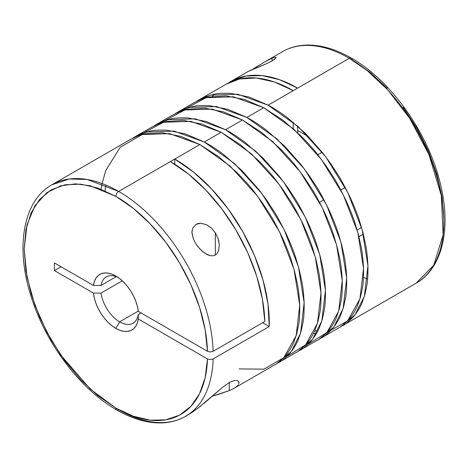 <?xml version="1.0" encoding="UTF-8"?>
<svg xmlns="http://www.w3.org/2000/svg" width="468" height="468" viewBox="0 0 468 468"><rect width="100%" height="100%" fill="white"/><g stroke="black" fill="none" stroke-linecap="round" stroke-linejoin="round"><path stroke-width="0.7" d="M195.981 224.371L198.356 223.464L201.018 223.248L206.546 224.704L211.477 228.115L215.333 232.777L215.333 255.025L212.811 255.826L210.062 255.627L204.703 253.159L199.93 249.052L195.957 243.963L193.237 238.616L191.944 232.21L192.763 227.98L195.981 224.371L201.018 223.248L206.546 224.704L211.477 228.115L215.333 232.777L218.1 238.581L218.913 241.628M260.682 64.332L252.679 69.206L265.765 61.314L272.043 58.149L272.043 60.945L272.043 58.149L274.769 57.277L276.032 57.453L275.927 57.968L272.002 60.975L266.959 63.519L248.76 71.218M251.544 69.808L249.906 70.533M219.907 393.875L212.373 396.139L229.273 390.61L219.907 393.875M229.273 382.531L229.273 390.61L229.273 382.531M119.632 321.861A26.735 15.432 -120 0 0 138.241 314.595L138.294 318.989A32.081 18.521 60 0 1 115.848 328.407L119.632 321.861A26.735 15.432 60 0 1 101.018 293.103L122.294 280.823L101.018 293.103A26.735 15.432 -120 0 0 119.632 321.861L138.259 311.103L119.632 321.861L115.848 328.407L111.829 325.675L107.938 322.2L104.3 318.094L101.024 313.484L98.216 308.517L95.969 303.352L94.349 298.151L93.407 293.079L54.411 270.562L54.411 262.922L93.407 285.439A32.081 18.521 60 0 1 115.848 276.021A32.081 18.521 60 0 1 138.294 311.349L207.476 351.292L210.307 351.971L213.145 351.292A133.672 77.173 -120 0 0 118.685 191.435A4.007 2.317 120 0 0 115.848 196.344A129.659 74.862 60 0 1 207.476 351.292L210.307 351.971L213.145 351.292L264.818 321.463A133.672 77.173 -120 0 0 170.358 161.6L118.685 191.435L87.177 179.484L69.375 178.992L51.849 184.813A133.672 77.173 60 0 1 118.685 191.435A133.672 77.173 60 0 1 213.145 351.292L264.818 321.463L262.454 299.356L256.704 276.196L247.777 252.837L236.012 230.133L221.832 208.927L205.762 189.99L188.388 174.02L170.358 161.6L174.769 159.056A133.672 77.173 60 0 1 269.229 326.553L213.145 358.933A133.672 77.173 60 0 1 185.521 416.339A133.672 77.173 60 0 1 118.685 409.722A4.007 2.317 -60 0 1 116.678 409.921A4.007 2.317 -60 0 1 115.848 408.084L90.178 389.025L60.84 355.148L46.771 331.947L34.948 305.329L26.986 276.968L24.166 249.28L26.986 224.851L34.948 205.686L46.771 192.717L60.84 185.761L75.676 183.854L90.178 185.755L115.848 196.344A4.007 2.317 -60 0 1 118.685 191.435L199.894 144.548L174.769 159.056L193.612 172.125L211.7 189.054L228.308 209.161L242.763 231.642L254.487 255.586L263.01 280.039L267.994 304.019L269.229 326.553L213.145 358.933L210.313 359.611L207.476 358.933L138.294 318.989L138.241 314.595A26.735 15.432 60 0 1 133 323.183A26.735 15.432 60 0 1 119.632 321.861M226.296 84.094L239.692 78.946L256.3 78.01L274.388 81.97L293.231 90.657L297.642 88.113L279.612 79.706L262.238 75.617L246.168 75.997L231.988 80.835L228.641 82.824A133.672 77.173 60 0 1 230.806 81.49A133.672 77.173 60 0 1 297.642 88.113L349.315 58.278A4.007 2.317 -60 0 1 351.322 58.079A4.007 2.317 120 0 0 349.315 58.278L367.474 70.797L388.118 90.306L409.67 118.275L428.899 154.487L441.318 195.536L443.143 234.79L433.748 265.233L416.151 283.187A133.672 77.173 -120 0 0 436.638 176.073A133.672 77.173 -120 0 0 349.315 58.278L268.106 105.165C273.558 108.009 279.899 112.104 287.124 117.468L305.668 133.643L322.657 152.779L330.338 163.139L337.527 174.078C339.821 177.331 343.992 185.024 350.041 197.163C354.457 206.868 357.599 214.73 359.459 220.756L362.864 232.321L365.432 243.74C366.584 248.929 367.421 256.283 367.942 265.812C368.024 275.085 367.637 281.736 366.783 285.761L364.865 294.594L362.097 302.591C360.571 306.663 357.88 311.156 354.019 316.081C348.678 321.645 344.957 324.786 342.863 325.5L340.675 326.67L355.107 314.736L364.379 296.25L367.942 265.812L362.255 230.028L347.765 192.465L325.792 156.856L298.379 126.758L268.106 105.165L293.231 90.657A133.672 77.173 -120 0 0 226.395 84.041L198.619 100.076L205.879 96.642L213.554 94.401C216.643 93.442 222.306 93.097 230.548 93.354L249.087 97.022L268.106 105.165L237.832 94.255L210.424 95.162L196.449 101.404L198.619 100.076M101.018 285.462A26.735 15.432 60 0 1 106.265 276.88A26.735 15.432 60 0 1 117.825 277.261A26.735 15.432 -120 0 0 101.018 285.462L93.407 285.439L94.349 281.449L95.969 278.121L98.216 275.553L101.024 273.827L104.3 273.002L107.938 273.096L111.829 274.113L115.848 276.021L119.867 278.752L123.757 282.227L127.401 286.334L130.671 290.944L133.479 295.911L135.732 301.076L137.352 306.277L138.294 311.349L207.476 351.292L205.165 329.858L199.573 307.406L190.915 284.766L179.501 262.764L165.748 242.208L150.169 223.856L133.327 208.377L115.848 196.344L97.964 188.054L80.765 184.146L64.912 184.778L51.018 189.92L39.616 199.386L31.145 212.794L25.927 229.642L24.166 249.28L25.927 270.949L31.145 293.822L39.616 317.017L51.018 339.645L64.912 360.834L80.765 379.764L97.964 395.723L115.848 408.084L133.327 416.233L150.169 420.2L165.748 419.837L179.501 415.163L190.915 406.341L199.573 393.699L205.165 377.699L207.476 358.933L138.294 318.989L137.352 322.978L135.732 326.307L133.479 328.875L130.671 330.601L127.401 331.426L123.757 331.332L119.867 330.314L115.848 328.407A32.081 18.521 60 0 1 93.407 293.079L101.018 293.103L93.407 293.079L54.411 270.562L61.027 266.742L54.411 270.562L54.411 262.922L93.407 285.439L101.018 285.462L116.321 276.629L101.018 285.462M141.079 312.957L138.241 314.595L141.079 312.957M236.276 386.849L238.159 385L236.276 386.849L233.327 388.727L274.652 364.882C276.746 364.168 280.467 361.027 285.808 355.464C289.669 350.538 292.36 346.045 293.886 341.973L296.654 333.976L298.572 325.143C299.426 321.118 299.812 314.467 299.731 305.195C299.21 295.665 298.373 288.311 297.221 283.122L294.653 271.703L291.248 260.138C289.382 254.112 286.246 246.25 281.83 236.545C275.781 224.406 271.61 216.713 269.311 213.461L262.121 202.521L254.446 192.161C251.357 187.925 245.694 181.549 237.451 173.025L218.913 156.85L199.894 144.548L180.876 136.404L162.332 132.737L145.337 133.784L137.662 136.024L130.473 139.417L51.849 184.813C22.429 201.164 14.976 249.257 32 299.268C46.818 344.963 81.022 389.756 116.678 409.921C132.175 418.842 147.016 423.177 161.197 422.932C170.153 422.703 178.261 420.504 185.521 416.339L197.993 408.172L222.774 387.13L229.361 382.485L234.456 380.431L237.416 380.554L238.809 381.672L238.709 384.105M233.327 388.727L229.273 390.61L233.327 388.727M219.311 244.741L218.609 250.702L217.316 253.223L215.327 255.031L215.333 232.777L218.1 238.581L219.311 244.741L218.609 250.702L217.316 253.223L215.327 255.031L212.811 255.826L210.062 255.627L207.33 254.668L202.234 251.263L197.829 246.613L195.957 243.963L193.237 238.616L191.968 233.076L192.073 230.414M331.338 329.969L328.694 330.484M317.766 331.04L314.683 330.788M387.235 88.236L370.036 72.277L352.152 59.916A4.007 2.317 -60 0 0 351.322 58.079C391.897 80.829 430.08 135.755 441.078 186.966C451.105 230.186 441.798 268.767 416.151 283.187L342.863 325.5M282.491 51.655A133.672 77.173 60 0 1 349.315 58.278A133.672 77.173 -120 0 0 282.479 51.661L265.005 61.747L272.043 58.149L274.769 57.277M263.314 62.741L265.005 61.747M310.068 342.248L308.026 342.664M321.598 337.779L319.41 338.949L333.842 327.015L343.114 308.529L346.677 278.091L340.985 242.307L326.5 204.744L304.522 169.135L277.109 139.037L246.841 117.445C252.293 120.282 258.628 124.383 265.859 129.747L284.398 145.922L301.392 165.058L309.067 175.418L316.257 186.358C318.55 189.604 322.721 197.303 328.776 209.442C333.193 219.147 336.328 227.009 338.194 233.035L341.599 244.6L344.167 256.019C345.32 261.208 346.156 268.562 346.677 278.091C346.759 287.364 346.373 294.015 345.519 298.04L343.6 306.868L340.833 314.87C339.306 318.942 336.615 323.435 332.754 328.36C327.407 333.924 323.692 337.059 321.598 337.779L338.452 328.045C340.546 327.331 344.267 324.189 349.608 318.626C353.469 313.706 356.16 309.208 357.687 305.142L360.454 297.139L362.372 288.306C363.226 284.281 363.613 277.629 363.531 268.357C363.01 258.827 362.173 251.474 361.021 246.291L358.453 234.866L355.048 223.3C353.188 217.275 350.046 209.412 345.63 199.713C339.581 187.569 335.41 179.876 333.117 176.623L325.927 165.69L318.246 155.323C315.157 151.094 309.494 144.711 301.257 136.188L282.713 120.013L263.695 107.71L246.841 117.445L263.695 107.71L244.676 99.567L226.138 95.905L209.143 96.952L201.468 99.187L194.208 102.621L177.354 112.355L184.608 108.921L192.284 106.681C195.378 105.721 201.041 105.37 209.278 105.633L227.822 109.301L246.841 117.445L216.567 106.534L189.154 107.441L175.178 113.683L177.354 112.355M186.258 108.33L206.008 97.707L233.421 96.806L263.695 107.71L293.968 129.303L321.381 159.407L343.354 195.01L357.844 232.573L363.531 268.357L359.968 298.8L347.607 320.861L326.927 332.514L329.49 331.853M313.355 333.585L316.345 333.666M300.327 350.058L298.145 351.222L312.571 339.294L321.844 320.808L325.412 290.365L319.72 254.58L305.23 217.017L283.257 181.414L255.844 151.316L225.57 129.724C231.022 132.561 237.364 136.662 244.589 142.026L263.133 158.202L280.127 177.337L287.802 187.697L294.992 198.637C297.285 201.883 301.456 209.582 307.505 221.721C311.922 231.42 315.063 239.288 316.924 245.314L320.328 256.879L322.902 268.299C324.049 273.482 324.886 280.841 325.412 290.365C325.494 299.643 325.102 306.288 324.248 310.319L322.329 319.147L319.568 327.15C318.041 331.221 315.344 335.714 311.489 340.64C306.142 346.203 302.422 349.339 300.327 350.058L317.181 340.324C319.281 339.61 322.996 336.469 328.343 330.905C332.204 325.985 334.895 321.487 336.422 317.421L339.189 309.418L341.108 300.585C341.962 296.56 342.348 289.908 342.266 280.636C341.745 271.107 340.909 263.753 339.756 258.57L337.188 247.145L333.783 235.579C331.917 229.554 328.782 221.692 324.365 211.992C318.31 199.848 314.139 192.155 311.846 188.902L304.656 177.969L296.981 167.602C293.892 163.367 288.229 156.991 279.987 148.467L261.448 132.292L242.43 119.989L225.57 129.724L242.43 119.989L223.411 111.846L204.867 108.178L187.873 109.231L180.198 111.466L172.944 114.9L156.084 124.634L163.344 121.194L171.019 118.96C174.108 118 179.77 117.649 188.013 117.913L206.552 121.581L225.57 129.724L195.302 118.813L167.889 119.72L153.913 125.962L156.084 124.634M279.063 362.337L276.875 363.501L291.307 351.573L300.579 333.087L304.141 302.644L298.455 266.859L283.965 229.297L261.986 193.694L234.579 163.589L204.305 142.003C209.758 144.84 216.099 148.941 223.324 154.305L241.862 170.475L258.857 189.616L266.532 199.976L273.721 210.916C276.021 214.163 280.192 221.861 286.24 234C290.657 243.699 293.793 251.568 295.659 257.587L299.064 269.153L301.632 280.578C302.784 285.761 303.621 293.12 304.141 302.644C304.223 311.922 303.837 318.568 302.983 322.598L301.064 331.426L298.297 339.429C296.77 343.5 294.079 347.993 290.219 352.919C284.877 358.482 281.157 361.618 279.063 362.337L295.916 352.603C298.011 351.889 301.731 348.748 307.078 343.184C310.933 338.265 313.63 333.766 315.157 329.694L317.918 321.697L319.837 312.864C320.691 308.839 321.083 302.188 320.995 292.915C320.475 283.386 319.638 276.032 318.492 270.843L315.918 259.424L312.513 247.859C310.653 241.833 307.511 233.971 303.094 224.266C297.045 212.127 292.874 204.434 290.581 201.181L283.392 190.242L275.716 179.882C272.622 175.646 266.959 169.27 258.722 160.746L240.178 144.571L221.159 132.268L204.305 142.003L221.159 132.268L202.141 124.125L183.602 120.457L166.608 121.504L158.933 123.745L151.743 127.138L134.883 136.872L142.073 133.474L149.748 131.239C152.843 130.279 158.506 129.928 166.743 130.192L185.287 133.86L204.305 142.003L174.032 131.093L146.619 131.999L132.643 138.241L134.819 136.913M214.233 94.267A133.672 77.173 -120 0 0 212.566 96.344M105.054 190.845L105.815 185.018M286.954 356.411L305.703 344.746L317.433 323.359L320.995 292.915L315.309 257.131L300.819 219.568L278.846 183.959L251.433 153.861L221.159 132.268L190.891 121.364L163.478 122.265L143.723 132.883L141.804 134.655M239.06 368.919L263.958 369.153L283.807 357.692L296.168 335.632L299.731 305.195L294.044 269.41L279.554 231.847L257.575 196.238L230.168 166.14L199.894 144.548L169.621 133.637L142.208 134.544L120.235 147.233L105.745 170.522L102.123 183.561L101.152 189.23M262.612 322.733L269.229 326.553L262.612 322.733M319.521 202.293L323.932 199.748L319.521 202.293M340.792 190.02L345.203 187.469L340.792 190.02M297.642 130.496L309.038 137.071L297.642 130.496M363.478 277.384L367.608 279.063M443.834 218.72L442.073 197.051L436.855 174.178L428.384 150.983L416.982 128.355L403.088 107.166M185.509 416.344A133.672 77.173 -120 0 0 213.145 358.933L210.313 359.611L207.476 358.933A129.659 74.862 60 0 1 115.848 408.084A4.007 2.317 120 0 0 116.678 409.921M174.769 164.268L174.769 159.056L174.769 164.268M358.909 236.65L363.32 234.099L358.909 236.65M361.542 227.489L357.131 230.034L361.542 227.489M293.231 122.318L293.231 128.647L293.231 122.318M297.642 126.103L297.642 132.69L297.642 126.103M203.843 403.515L222.774 387.13L229.361 382.485L234.456 380.431L237.416 380.554L238.809 381.672L239.06 382.713M186.954 415.496L192.336 412.209L200.924 405.896M275.231 58.757L272.002 60.975L266.959 63.519L252.667 69.34M276.032 57.453L276.021 57.775M164.993 120.604L184.743 109.986L212.156 109.085L242.43 119.989L272.698 141.582L300.111 171.686L322.089 207.289L336.574 244.852L342.266 280.636L338.703 311.08L326.968 332.467L308.219 344.132M322.206 152.205L317.795 154.75M230.806 81.49L248.912 71.037M351.322 58.079C335.825 49.158 320.984 44.823 306.803 45.068C297.847 45.297 289.739 47.496 282.479 51.661"/></g></svg>
